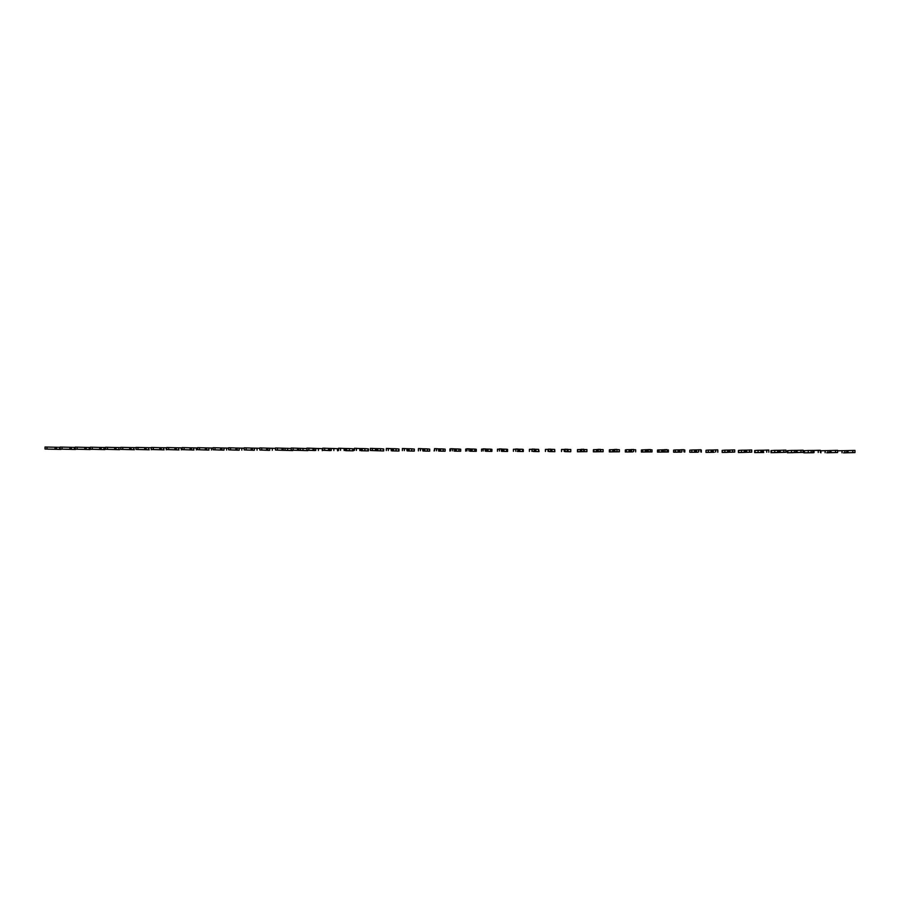 <?xml version="1.0" encoding="UTF-8"?>
<svg xmlns="http://www.w3.org/2000/svg" width="900" height="900" viewBox="0 0 900 900"><rect width="100%" height="100%" fill="white"/><g stroke="black" fill="none" stroke-linecap="round" stroke-linejoin="round"><path stroke-width="1.35" d="M837.529 450.81L848.048 450.574L848.048 452.723L854.966 452.588L843.514 452.835M843.491 452.858L848.048 452.723M848.048 450.574L854.966 450.405L854.966 452.588M842.006 450.641L841.995 452.779M844.875 450.652L844.875 452.79M820.238 450.81L831.026 450.506L831.015 452.655L837.63 452.52L826.762 452.767M826.74 452.79L831.015 452.655M831.026 450.506L837.641 450.326L837.63 452.509M820.924 450.743L820.924 452.835M825.12 450.574L825.12 452.7M827.989 450.585L827.977 452.711M813.656 452.711L803.779 452.812L813.656 452.711M803.779 452.812L803.779 450.731L808.29 450.495L814.039 450.428L814.039 452.576M814.039 450.428L820.361 450.259L820.35 452.441M804.375 450.675L804.375 452.767M808.29 450.495L808.279 452.632M811.148 450.506L811.148 452.644M793.384 452.644L787.365 452.745L787.365 450.664L791.505 450.428L797.107 450.36L797.107 452.498L803.126 452.363L793.406 452.61M787.365 452.745L797.107 452.498M797.107 450.36L803.126 450.191L803.126 452.363M787.871 450.608L787.86 452.689M791.505 450.428L791.505 452.554M794.351 450.439L794.351 452.565M776.779 452.565L770.996 452.666L771.008 450.596L774.776 450.36L780.232 450.293L780.221 452.43L785.947 452.295L776.801 452.543M770.996 452.666L780.221 452.43M780.232 450.293L785.947 450.113L785.947 452.284M771.413 450.529L771.401 452.621M774.776 450.36L774.765 452.475M777.611 450.371L777.611 452.498M763.74 452.498L754.673 452.599L763.74 452.498M763.391 450.371L762.21 450.36M754.673 452.599L754.684 450.529L758.081 450.293L763.391 450.214L763.391 452.351M763.391 450.214L768.825 450.045L768.814 452.216M754.999 450.461L754.999 452.554M758.081 450.293L758.081 452.407M760.916 450.304L760.916 452.419M743.704 452.419L738.405 452.531L738.405 450.461L741.442 450.214L746.606 450.146L746.606 452.284L751.736 452.137L743.726 452.396M746.606 450.304L745.447 450.293M738.405 452.531L746.606 452.284M746.606 450.146L751.748 449.966L751.736 452.137M738.63 450.394L738.63 452.475M741.442 450.214L741.442 452.329M744.278 450.225L744.266 452.351M727.234 452.351L722.171 452.452L722.171 450.394L724.86 450.146L729.877 450.079L729.866 452.205L734.715 452.07L727.256 452.317M729.877 450.225L728.741 450.225M722.171 452.452L729.866 452.205M729.877 450.079L734.715 449.899L734.715 452.059M722.317 450.326L722.306 452.407M724.86 450.146L724.849 452.261M727.673 450.157L727.661 452.272M714.229 452.272L705.982 452.385L714.229 452.272M713.183 450.157L712.069 450.146M705.982 452.385L706.039 450.259L708.311 450.079L713.183 450.011L713.183 452.137M713.183 450.011L717.739 449.831L717.739 451.991M706.039 450.259L706.039 452.329M708.311 450.079L708.3 452.183M711.124 450.09L711.113 452.205M717.817 450.124L717.817 452.228M697.826 452.205L689.805 452.261L697.826 452.205M696.544 450.09L695.452 450.079M689.805 452.261L689.816 450.191L691.819 450.011L696.544 449.933L696.533 452.059M696.544 449.933L700.808 449.752L700.808 451.912M691.819 450.011L691.808 452.115M694.62 450.022L694.609 452.126M701.291 450.045L701.291 452.16M681.469 452.137L677.216 452.115L681.469 452.137M679.95 450.011L678.893 450.011M678.116 452.137L673.627 452.194L673.627 450.124L675.36 449.944L679.95 449.865L679.939 451.991M673.627 452.194L678.15 452.059L678.161 449.955M679.95 449.865L683.933 449.685L683.933 451.845M675.36 449.944L675.36 452.048M684.821 449.978L684.81 452.081M661.837 452.059L657.484 452.115L657.495 450.056L663.401 449.798L663.401 451.912L668.385 452.014L661.86 452.036M657.484 452.115L663.401 451.912M663.401 449.798L667.102 449.618L667.102 451.766M658.957 449.865L658.957 451.969M661.748 449.887L661.736 451.98M668.385 449.91L668.385 452.014M645.604 451.991L641.396 452.048L641.396 449.989L645.998 449.73L646.909 449.73L646.898 451.845L651.994 451.935L645.626 451.957M641.396 452.048L646.898 451.845M649.766 449.831L652.005 449.843L651.994 451.935M646.909 449.73L650.329 449.55L650.317 451.699M642.611 449.798L642.6 451.901M645.379 449.809L645.379 451.912M632.666 451.912L625.342 451.98L632.666 451.912M625.342 451.98L625.354 449.921L626.299 449.73L630.461 449.662L630.45 451.766M633.33 449.764L635.67 449.775L635.659 451.868M630.461 449.662L633.589 449.471L633.589 451.62M626.299 449.73L626.288 451.822M629.066 449.741L629.055 451.845M613.271 451.845L609.345 451.901L609.356 449.854L614.059 449.584L614.048 451.699L619.369 451.8L613.294 451.822M609.345 451.901L614.048 451.699M616.939 449.696L619.38 449.707L619.369 451.8M614.059 449.584L616.905 449.404L616.905 451.553M610.031 449.662L610.02 451.755M612.799 449.674L612.788 451.766M597.173 451.777L593.381 451.834L593.393 449.786L597.701 449.516L597.69 451.631L603.124 451.721L597.195 451.744M599.738 449.527L600.592 449.55L600.581 451.654M593.381 451.834L597.69 451.631M600.592 449.629L603.135 449.64L603.124 451.721M597.701 449.516L600.278 449.336L600.266 451.474M593.82 449.595L593.809 451.688M596.565 449.606L596.565 451.699M581.119 451.71L577.474 451.766L577.485 449.719L581.389 449.449L581.377 451.553L586.924 451.654L581.153 451.676M583.425 449.46L584.303 449.483L584.291 451.575M577.474 451.766L581.377 451.553M584.303 449.561L586.935 449.572L586.924 451.654M581.389 449.449L583.684 449.269L583.684 451.406M577.643 449.527L577.631 451.609M580.387 449.539L580.376 451.62M565.11 451.631L570.724 451.733L565.144 451.609M567.146 451.496L567.158 449.392L568.046 449.415L568.035 451.507M564.221 451.496L564.233 449.392L565.121 449.381M565.076 451.327L565.087 449.19L567.158 449.392M568.046 449.483L570.78 449.494L570.78 451.586M561.51 451.541L561.521 449.46L564.255 449.471M549.146 451.564L554.873 451.665L549.18 451.541M550.924 451.418L550.935 449.325L554.681 449.426L554.873 451.665M548.033 451.418L548.044 449.325L548.663 449.314M548.595 451.249L548.606 449.123L550.935 449.325M545.423 451.474L545.434 449.392L548.145 449.404M551.947 449.415L551.936 451.496M554.681 449.426L554.67 451.507M533.227 451.496L539.066 451.598L533.261 451.463M534.746 451.35L534.757 449.257L538.616 449.359L539.066 451.598M531.889 451.35L532.215 449.246M532.159 451.181L532.17 449.055L534.757 449.257M529.391 451.406L529.403 449.325L531.99 449.336M535.894 449.348L535.882 451.429M538.616 449.359L538.605 451.44M517.354 451.429L523.305 451.53L517.387 451.395M518.614 451.282L518.625 449.19L522.596 449.291L523.305 449.483L523.305 451.53M515.779 451.282L515.779 448.988L518.625 449.19M513.405 451.327L513.416 449.257L515.824 449.269M519.885 449.28L519.874 451.361M522.596 449.291L522.585 451.373M501.525 451.35L507.577 451.463L501.559 451.327M502.526 451.204L502.537 449.123L506.632 449.224L507.589 449.415L507.577 451.463M499.421 451.035L499.433 448.909L502.537 449.123M497.452 451.26L497.464 449.19L499.489 449.201M503.921 449.213L503.91 451.294M506.632 449.224L506.621 451.305M485.741 451.282L491.906 451.384L485.764 451.26M486.484 451.136L486.495 449.055L490.702 449.156L491.918 449.348L491.906 451.384M483.131 450.968L483.131 448.841L486.495 449.055M481.556 451.192L481.567 449.123L483.188 449.134M488.002 449.145L487.991 451.215M490.702 449.156L490.691 451.226M469.991 451.215L476.269 451.316L470.025 451.192M470.486 451.069L470.498 448.988L474.817 449.1L476.28 449.28L476.269 451.316M466.875 450.889L466.886 448.774L470.498 448.988M465.694 451.125L465.705 449.055L466.931 449.066M472.129 449.089L472.118 451.147M474.817 449.1L474.806 451.159M454.298 451.147L460.676 451.249L454.331 451.114M454.545 451.001L454.556 448.92L458.978 449.032L460.688 449.224L460.676 451.249M450.675 450.821L450.686 448.706L454.556 448.92M449.887 451.058L449.899 448.988L450.731 448.999M456.3 449.021L456.289 451.08M458.978 449.032L458.978 451.091M438.637 451.08L445.106 451.238L438.671 451.046M438.637 450.923L438.649 448.853L443.194 448.965L445.14 449.156L445.14 451.181M434.52 450.754L434.531 448.639L438.649 448.853M434.115 450.979L434.576 448.92M440.505 448.954L440.494 451.012M443.194 448.965L443.183 451.024M423.034 451.012L429.694 451.17L423.067 450.979M422.775 450.855L422.786 448.785L427.444 448.897L429.705 449.145L429.694 451.17M418.41 450.675L418.421 448.571L422.786 448.785M418.399 448.853L418.387 450.911M424.766 448.886L424.755 450.945M427.444 448.897L427.433 450.956M429.637 449.089L429.626 451.114M407.464 450.945L414.315 451.103L407.498 450.911M406.957 450.787L406.969 448.718L411.739 448.83L414.326 449.089L414.315 451.103M402.39 448.504L402.379 450.608L402.356 448.504L406.969 448.718M409.072 448.819L409.061 450.877M411.739 448.83L411.728 450.889M414.18 449.021L414.169 451.046M391.939 450.877L398.981 451.035L391.973 450.844M391.185 450.72L391.196 448.65L396.067 448.762L398.993 449.021L398.981 451.035M386.325 450.54L386.336 448.436L391.196 448.65M393.412 448.751L393.401 450.799M396.067 448.762L396.056 450.81M398.756 448.954L398.745 450.979M379.192 450.799L370.35 450.473L375.457 450.652L375.469 448.582L380.452 448.695L383.692 448.954L383.681 450.968L379.192 450.799M375.457 450.652L383.681 450.968M370.35 450.473L370.361 448.369L375.469 448.582M377.798 448.684L377.786 450.731M380.452 448.695L380.441 450.743M383.377 448.897L383.366 450.911M361.012 450.731L368.426 450.9L361.046 450.709M359.775 450.585L359.786 448.515L364.882 448.627L368.438 448.886L368.426 450.9M354.465 448.301L354.454 450.394L354.431 448.301L359.786 448.515M362.239 448.616L362.228 450.664M364.882 448.627L364.871 450.675M368.044 448.83L368.032 450.844M345.611 450.664L353.216 450.832L345.645 450.641M344.137 450.517L344.149 448.459L349.346 448.571L353.228 448.83L353.216 450.832M338.535 450.326L338.58 448.234L344.149 448.459M346.714 448.56L346.702 450.596M349.346 448.571L349.335 450.608M352.755 448.762L352.744 450.776M330.255 450.596L322.695 450.259L330.289 450.574M328.534 450.45L328.545 448.391L333.855 448.504L338.062 448.762L338.051 450.765M322.74 448.166L322.729 450.259L322.74 448.166L328.545 448.391M331.234 448.493L331.211 450.529M333.855 448.504L333.844 450.54M337.5 448.695L337.489 450.709M314.944 450.529L306.911 450.191L314.978 450.506M312.986 450.371L312.998 448.324L322.74 448.684M306.911 450.191L306.945 448.099L312.998 448.324M315.787 448.425L315.776 450.461M318.409 448.436L318.397 450.473M322.29 448.639L322.279 450.641M297.473 450.304L307.834 450.63L291.161 450.124L297.473 450.304L297.484 448.256L306.934 448.56M291.195 448.031L291.173 450.124L291.195 448.031L297.484 448.256M300.397 448.358L300.386 450.394M303.007 448.369L302.996 450.405M282.004 450.236L292.781 450.562L275.456 450.056L282.004 450.236L282.015 448.189L291.184 448.47M275.479 447.975L275.468 450.056L275.468 447.975L282.015 448.189M285.041 448.29L285.03 450.326M287.651 448.301L287.629 450.338M269.257 450.338L259.796 449.989L269.291 450.304M266.58 450.169L266.591 448.132L275.479 448.38M259.819 447.907L259.808 449.989L259.808 447.907L266.591 448.132M269.73 448.234L269.719 450.259M272.329 448.245L272.317 450.27M254.104 450.27L244.181 449.91L254.138 450.236M251.201 450.101L251.213 448.065L259.819 448.29M244.192 447.84L244.181 449.91L244.192 447.84L251.213 448.065M254.453 448.166L254.441 450.191M257.051 448.178L257.04 450.202M238.995 450.202L228.611 449.843L239.029 450.169M235.868 450.034L235.879 447.998L244.192 448.211M228.623 447.772L228.611 449.843L228.623 447.772L235.879 447.998M239.231 448.099L239.22 450.124M241.819 448.11L241.808 450.135M223.931 450.135L213.075 449.775L223.965 450.101M220.567 449.966L220.579 447.93L228.623 448.121M213.086 447.705L213.075 449.775L213.086 447.705L220.579 447.93M224.044 448.043L224.032 450.056M226.62 448.054L226.609 450.067M208.912 450.067L197.584 449.707L208.946 450.034M205.312 449.899L205.324 447.874L213.086 448.043M197.595 447.649L197.584 449.707L197.595 447.649L205.324 447.874M208.901 447.975L208.89 449.989M211.466 447.986L211.455 450M193.928 450L182.138 449.64L193.961 449.966M190.102 449.831L190.114 447.806L197.595 447.964M182.149 447.581L182.138 449.64L182.149 447.581L190.114 447.806M193.792 447.907L193.781 449.921M196.357 447.919L196.346 449.933M178.987 449.933L166.736 449.572L179.021 449.91M174.926 449.775L174.938 447.739L182.149 447.885M166.748 447.514L166.736 449.572L166.748 447.514L174.938 447.739M178.729 447.851L178.718 449.865M181.294 447.863L181.271 449.876M164.081 449.865L151.369 449.505L164.115 449.843M159.795 449.707L159.817 447.683L166.748 447.806M151.391 447.446L151.369 449.505L151.391 447.446L159.817 447.683M163.71 447.784L163.699 449.798M166.264 447.795L166.252 449.809M149.22 449.809L136.058 449.438L149.254 449.775M144.709 449.64L144.731 447.615L151.391 447.739M136.069 447.39L136.058 449.438L136.069 447.39L144.731 447.615M148.736 447.716L148.714 449.73M151.279 447.728L151.256 449.741M134.392 449.741L120.78 449.37L134.426 449.707M129.668 449.572L129.679 447.548L136.069 447.671M120.814 449.37L120.791 447.322L129.679 447.548M133.796 447.66L133.774 449.662M119.61 449.674L105.547 449.303L119.644 449.64M114.66 449.505L114.671 447.491L120.791 447.604M105.581 449.303L105.559 447.255L114.671 447.491M118.89 447.593L118.879 449.595M104.873 449.606L90.36 449.246L104.906 449.584M99.698 449.438L99.709 447.424L105.559 447.536M90.394 449.235L90.371 447.199L99.709 447.424M104.029 447.536L104.017 449.527M90.169 449.539L75.206 449.179L90.203 449.516M84.769 449.37L84.791 447.368L90.371 447.48M75.251 449.179L75.218 447.131L84.791 447.368M89.212 447.469L89.201 449.471M75.499 449.483L60.098 449.111L75.532 449.449M69.885 449.314L69.907 447.3L75.218 447.412M60.154 449.111L60.109 447.064L69.907 447.3M74.441 447.412L74.419 449.404M60.874 449.415L45.034 449.044L60.907 449.381M55.046 449.246L55.057 447.233L60.109 447.345M45.101 447.007L55.057 447.233M59.693 447.345L59.681 449.336M846.731 450.585L846.731 452.734M852.806 450.394L852.795 452.588M829.732 450.517L829.721 452.655M835.481 450.326L835.47 452.509M812.779 450.439L812.768 452.588M818.201 450.248L818.201 452.43M795.87 450.371L795.87 452.509M800.977 450.18L800.977 452.351L801.023 450.18M779.018 450.304L779.006 452.43M783.81 450.101L783.799 452.284M762.21 450.225L762.199 452.363M766.688 450.034L766.676 452.205M745.447 450.157L745.436 452.284M749.61 449.966L749.61 452.126M728.741 450.09L728.73 452.216M732.589 449.887L732.589 452.059M712.069 450.022L712.069 452.137M715.624 449.82L715.613 451.98M695.464 449.944L695.452 452.07M698.704 449.752L698.692 451.912M678.893 449.876L678.881 451.991M681.829 449.674L681.817 451.834M662.366 449.809L662.366 451.924M665.01 449.606L664.999 451.755M645.896 449.741L645.885 451.845M648.225 449.539L648.225 451.688M629.471 449.674L629.46 451.777M631.508 449.471L631.496 451.609M616.939 449.618L616.928 451.721M613.091 449.595L613.08 451.71M614.824 449.392L614.824 451.541M596.756 449.527L596.756 451.631M598.196 449.325L598.196 451.463M580.477 449.46L580.466 451.564M581.614 449.257L581.614 451.395M567.146 449.201L567.146 451.327M551.846 449.348L551.835 451.44M550.665 449.134L550.654 451.26M535.68 449.28L535.68 451.361M534.217 449.055L534.206 451.192M519.57 449.213L519.559 451.294M517.826 448.988L517.815 451.114M503.505 449.145L503.494 451.226M501.469 448.92L501.457 451.046M487.485 449.077L487.474 451.159M485.168 448.853L485.156 450.979M471.51 449.01L471.499 451.08M468.911 448.785L468.9 450.9M455.569 448.942L455.569 451.012M452.711 448.718L452.7 450.832M439.684 448.875L439.673 450.945M436.545 448.65L436.534 450.765M423.844 448.808L423.832 450.877M420.424 448.582L420.412 450.686M408.049 448.74L408.037 450.81M404.359 448.515L404.348 450.619M392.287 448.673L392.276 450.731M388.339 448.447L388.327 450.551M376.582 448.605L376.571 450.664M372.353 448.38L372.341 450.484M360.911 448.537L360.9 450.596M356.423 448.312L356.411 450.405M345.296 448.47L345.285 450.529M340.537 448.245L340.526 450.338M329.715 448.414L329.704 450.461M324.686 448.178L324.675 450.27M314.179 448.346L314.168 450.394M308.891 448.11L308.88 450.202M298.688 448.279L298.676 450.326M293.141 448.054L293.13 450.135M283.241 448.211L283.219 450.259M277.425 447.986L277.414 450.067M267.829 448.144L267.817 450.191M261.765 447.919L261.754 450M252.461 448.088L252.45 450.124M246.139 447.851L246.127 449.933M237.139 448.02L237.127 450.056M230.569 447.784L230.546 449.854M221.861 447.952L221.85 449.989M215.032 447.728L215.021 449.786M206.629 447.885L206.618 449.921M199.541 447.66L199.53 449.719M191.43 447.829L191.419 449.854M184.095 447.593L184.072 449.651M176.276 447.761L176.265 449.786M168.694 447.525L168.671 449.584M161.167 447.694L161.145 449.719M153.326 447.469L153.315 449.516M146.093 447.637L146.081 449.651M138.004 447.401L137.993 449.449M131.062 447.57L131.051 449.595M122.737 447.334L122.715 449.392M116.078 447.514L116.055 449.527M107.505 447.277L107.483 449.325M101.126 447.446L101.104 449.46M92.306 447.21L92.295 449.257M86.22 447.379L86.198 449.392M77.164 447.142L77.141 449.19M71.347 447.322L71.336 449.325M62.055 447.086L62.032 449.123M56.52 447.255L56.509 449.257M46.991 447.019L46.969 449.055M846.799 450.585L846.799 452.734M852.84 450.394L852.84 452.576M829.8 450.506L829.8 452.655M835.515 450.315L835.515 452.509M812.857 450.439L812.846 452.576M818.246 450.248L818.246 452.43M795.949 450.371L795.949 452.509M779.096 450.293L779.096 452.43M783.855 450.101L783.855 452.284M762.3 450.225L762.289 452.363M766.732 450.034L766.732 452.205M745.538 450.157L745.538 452.284M749.666 449.955L749.666 452.126M728.831 450.079L728.831 452.216M732.645 449.887L732.645 452.059M712.17 450.011L712.17 452.137M715.68 449.82L715.669 451.98M695.554 449.944L695.554 452.07M698.76 449.741L698.749 451.901M678.994 449.876L678.982 451.991M681.885 449.674L681.874 451.834M662.479 449.809L662.467 451.924M665.066 449.606L665.055 451.755M645.998 449.73L645.998 451.845M648.293 449.539L648.281 451.688M629.572 449.662L629.572 451.777M631.564 449.46L631.553 451.609M613.192 449.595L613.192 451.699M614.891 449.392L614.88 451.541M596.869 449.527L596.857 451.631M598.252 449.325L598.252 451.463M580.579 449.46L580.567 451.564M581.681 449.257L581.67 451.395M564.334 449.392L564.334 451.485M565.144 449.19L565.132 451.316M548.145 449.325L548.134 451.418M548.663 449.111L548.651 451.249M531.99 449.257L531.979 451.35M532.215 449.044L532.215 451.181M515.824 448.976L515.824 451.103M499.489 448.909L499.478 451.035M483.188 448.841L483.176 450.956M466.931 448.774L466.931 450.889M450.731 448.706L450.72 450.821M434.576 448.639L434.565 450.754M418.455 448.571L418.444 450.675M386.37 448.436L386.359 450.54M370.395 448.369L370.384 450.473M338.58 448.234L338.569 450.326M306.945 448.099L306.934 450.191M120.791 447.322L120.78 449.37M105.559 447.255L105.547 449.303M90.371 447.199L90.36 449.246M75.218 447.131L75.206 449.179M60.109 447.064L60.098 449.111M45.045 447.007L45.034 449.044"/></g></svg>
